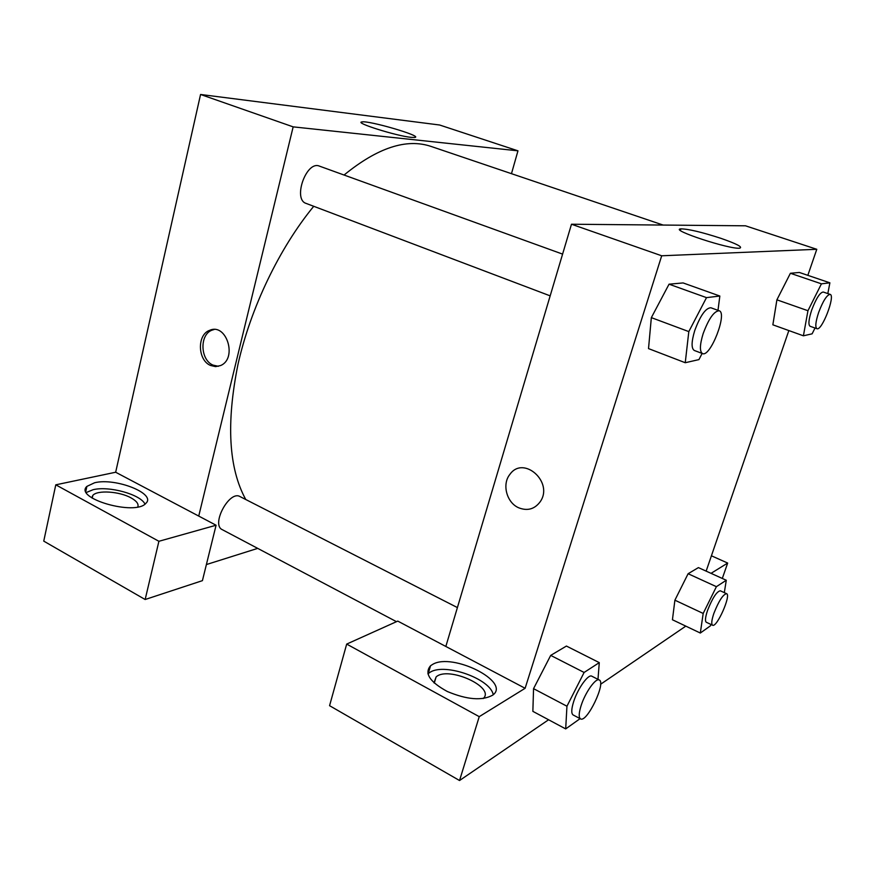 <?xml version="1.0" encoding="UTF-8"?>
<svg xmlns="http://www.w3.org/2000/svg" width="875" height="875" viewBox="0 0 875 875"><rect width="100%" height="100%" fill="white"/><g stroke="black" fill="none" stroke-linecap="round" stroke-linejoin="round"><path stroke-width="1.31" d="M55.781 484.827L43.75 541.122L145.152 599.506L158.9 541.286L55.781 484.827L115.664 472.238L200.561 94.478L439.611 125.005L517.967 150.828L511.47 173.677M94.631 482.748C115.588 477.466 156.614 493.719 145.917 503.278C135.669 516.184 73.62 498.411 86.888 486.391L94.631 482.748M115.664 472.238L216.081 525.23L158.9 541.286M144.988 504.098C140.623 494.452 109.102 485.712 93.089 489.705L86.352 492.483M91.788 497.82L92.827 495.392C97.256 489.869 119.492 491.378 130.944 497.831C136.577 500.948 138.862 503.978 137.812 506.909M216.081 525.23L202.42 580.65L145.152 599.506M411.228 137.364C396.692 136.062 353.905 122.631 361.9 121.931C368.462 120.192 423.631 136.369 414.772 137.452L411.228 137.364M198.734 516.075L293.158 126.864L200.561 94.478M293.158 126.864L517.967 150.828M257.709 548.373L206.391 564.561M210.58 365.466C197.531 360.27 196.875 334.523 209.727 330.312C226.603 322.634 237.705 358.706 220.522 365.564L215.589 366.625L210.58 365.466M214.102 329.525L212.253 330.072C199.412 334.272 200.069 359.964 213.095 365.137L218.422 366.297M550.167 295.859L306.13 203.416C292.502 199.423 306.414 160.289 319.43 166.119L562.592 254.111M396.484 621.677L222.272 529.659C210.766 524.672 229.414 490 240.002 496.573L457.406 607.578M245.777 499.527C228.681 468.387 226.078 423.347 237.978 364.394C250.655 307.858 279.453 247.997 313.731 206.292M344.061 175.033C377.573 147.667 406.591 138.141 431.091 146.442L663.141 225.061M445.834 646.461L397.764 621.097L346.686 644.087L479.238 716.658L525.12 688.286L445.834 646.461L571.484 224.23L745.5 225.805L816.791 249.298L807.833 275.341M346.686 644.087L329.569 705.688L459.539 780.522L548.581 719.764M600.578 684.283L685.803 626.128M708.761 563.522L708.05 565.6M433.989 682.795L436.111 676.944C448.066 665.645 495.939 687.367 483.186 698.567M493.227 694.728C490.634 678.978 445.561 662.834 430.412 672.055L427.897 673.805M432.698 664.355C452.648 652.345 511.35 681.877 492.723 695.144C482.191 700.952 467.064 699.748 447.344 691.513C429.702 681.866 424.113 673.269 430.577 665.733L432.698 664.355M479.238 716.658L459.539 780.522M711.419 555.789L727.672 563.062L711.036 573.344M727.672 563.062L722.312 578.462M716.395 586.677L688.111 573.727L698.403 567.613L688.111 573.727L674.898 600.184L672.438 619.762L674.898 600.184L703.183 613.452L716.395 586.677L726.283 580.256L724.314 592.627M815.019 328.016L812.12 333.823L803.403 335.803L772.855 324.811L776.891 299.841L790.398 273.273L799.356 272.464L790.398 273.273L821.428 283.839L829.883 282.822L827.827 293.595M702.122 353.434L698.939 359.603L685.245 362.72L648.517 348.6L651.328 317.658M685.245 362.72L688.811 331.603L706.508 297.631L669.047 284.189L683.102 282.931L669.047 284.189L651.35 317.636L648.517 348.6M584.117 672.459L550.703 655.397L566.42 646.056L550.703 655.397L533.553 688.658L532.864 711.353L533.553 688.658L566.945 706.223L584.117 672.459L599.277 662.627L597.986 679.361M788.845 330.564L706.147 571.123M525.12 688.286L661.697 255.784L816.791 249.298M720.705 238.263C736.586 243.786 742.941 247.078 739.769 248.15C730.461 249.823 668.642 229.48 680.87 228.867C688.286 228.955 701.564 232.083 720.705 238.263M661.697 255.784L571.484 224.23M518.689 507.784C506.625 502.677 501.78 484.192 509.895 474.381C523.359 455 553.973 482.136 540.247 501.681C534.669 509.184 527.483 511.219 518.689 507.784C527.483 511.219 534.669 509.184 540.247 501.681C553.984 482.136 523.359 455 509.906 474.381C501.78 484.192 506.625 502.677 518.689 507.784M706.508 297.631L719.841 296.034L717.992 310.341M719.163 310.767L710.839 307.748C705.666 308 700.306 315.613 694.739 330.564C691.381 341.786 691.217 348.414 694.28 350.459L702.538 353.587C710.336 357.602 727.738 312.889 719.163 310.767C714.066 311.052 708.717 318.686 703.128 333.681C699.727 344.936 699.53 351.564 702.538 353.587M688.811 331.603L651.35 317.636M719.841 296.034L683.102 282.931M803.403 335.803L807.953 310.723L821.428 283.839M830.145 294.383L823.244 292.02C819.962 292.447 816.112 298.462 811.694 310.067C808.675 319.375 808.139 324.767 810.086 326.266L816.933 328.694C821.833 331.319 835.647 295.477 830.145 294.383C826.897 294.831 823.058 300.869 818.628 312.495C815.587 321.814 815.019 327.217 816.933 328.694M772.855 324.811L776.913 299.83L807.953 310.723M829.883 282.822L799.356 272.464M580.103 718.648L565.688 728.908L566.945 706.223M599.244 679.995L591.828 676.211C588.383 673.75 577.763 688.505 573.639 701.663C571.331 709.111 571.167 713.541 573.136 714.962L580.53 718.867C586.841 723.166 606.342 682.544 599.244 679.995C595.853 677.567 585.277 692.387 581.12 705.578C578.791 713.037 578.594 717.467 580.53 718.867M565.688 728.908L532.864 711.353M599.277 662.627L566.42 646.056M711.069 624.498L710.402 625.855L700.317 633.041L703.183 613.452M726.589 593.666L720.311 590.789C716.68 591.5 712.414 598.073 707.525 610.498C705.294 617.258 704.889 621.173 706.311 622.256L712.567 625.209C716.756 627.998 731.402 595.033 726.589 593.666C723.002 594.409 718.758 600.994 713.847 613.452C711.605 620.222 711.167 624.137 712.567 625.209M700.317 633.041L672.438 619.762M726.283 580.256L698.403 567.613M86.888 486.391L85.816 491.28M92.225 498.105L92.827 495.392M361.9 121.931L361.648 122.948M209.727 330.312L212.253 330.072M434.284 683.069L436.111 676.944M430.577 665.733L428.291 673.455M680.87 228.867L680.389 230.366"/></g></svg>
